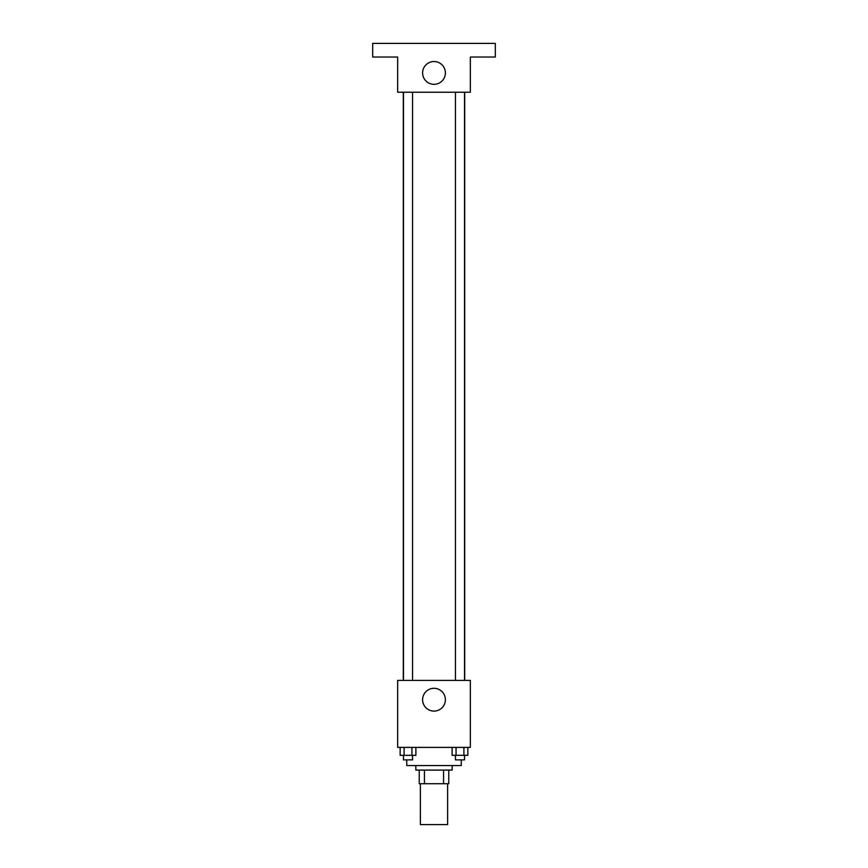 <?xml version="1.0" encoding="UTF-8"?>
<svg xmlns="http://www.w3.org/2000/svg" width="868" height="868" viewBox="0 0 868 868"><rect width="100%" height="100%" fill="white"/><g stroke="black" fill="none" stroke-linecap="round" stroke-linejoin="round"><path stroke-width="1.3" d="M420.372 783.728L420.372 824.6L447.628 824.6L447.628 783.728M443.559 770.1L443.559 783.728L419.244 783.728L419.244 770.1M443.559 783.728L448.756 783.728L448.756 770.1L448.756 783.728M452.163 765.554L452.163 770.1L415.837 770.1L415.837 765.554M424.441 770.1L424.441 783.728M406.745 759.88L406.745 765.554L461.255 765.554L461.255 759.88M470.337 747.391L397.663 747.391L397.663 680.393L470.337 680.393L470.337 747.391M445.392 699.695A11.393 11.393 0 0 1 428.304 709.568A11.393 11.393 0 0 1 428.304 689.832A11.393 11.393 0 0 1 445.392 699.695M464.705 92.225L464.705 680.393M455.44 680.393L455.44 92.225M412.56 92.225L412.56 680.393M470.337 92.225L397.663 92.225L397.663 57.028L372.687 57.028L372.687 43.4L495.313 43.4L495.313 57.028L470.337 57.028L470.337 92.225M445.392 72.923A11.393 11.393 0 0 1 428.304 82.785A11.393 11.393 0 0 1 428.304 63.06A11.393 11.393 0 0 1 445.392 72.923M467.841 747.391L467.841 755.334L452.109 755.334L452.109 747.391M463.913 747.391L463.913 755.334M456.047 747.391L456.047 755.334M464.521 755.334L464.521 759.88L455.44 759.88L455.44 755.334M415.891 747.391L415.891 755.334L400.159 755.334L400.159 747.391M411.953 747.391L411.953 755.334M404.087 747.391L404.087 755.334M412.56 755.334L412.56 759.88L403.479 759.88L403.479 755.334M403.294 92.225L403.294 680.393M464.521 680.393L464.521 92.225M403.479 92.225L403.479 680.393"/></g></svg>
